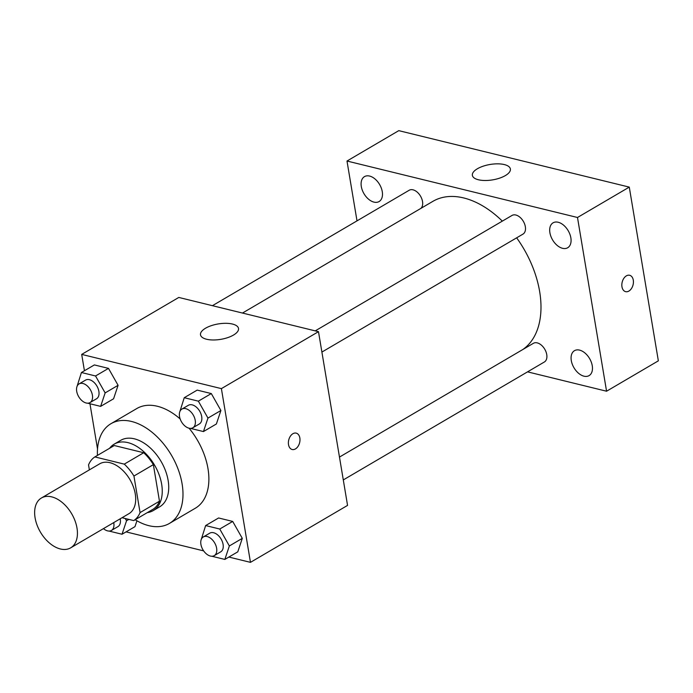 <?xml version="1.0" encoding="UTF-8"?>
<svg xmlns="http://www.w3.org/2000/svg" width="693" height="693" viewBox="0 0 693 693"><rect width="100%" height="100%" fill="white"/><g stroke="black" fill="none" stroke-linecap="round" stroke-linejoin="round"><path stroke-width="1.04" d="M76.992 528.057A28.898 18.122 59.6 0 1 70.66 547.851A28.898 18.122 59.6 0 1 40.411 532.094A28.898 18.122 59.6 0 1 41.415 497.998A28.898 18.122 59.6 0 1 62.509 502.72A28.898 18.122 59.6 0 1 76.992 528.057M41.415 497.998L99.679 463.825A28.898 18.122 59.6 0 1 120.764 468.555A28.898 18.122 59.6 0 1 135.256 493.884A28.898 18.122 59.6 0 1 128.924 513.686L70.66 547.851M94.872 456.921L114.293 445.53L143.694 452.737L124.272 464.128L94.872 456.921A37.301 23.389 59.6 0 0 88.539 464.908L89.371 469.871M122.029 517.723L133.723 520.59A37.301 23.389 59.6 0 0 140.055 512.595L133.94 476.03A37.301 23.389 59.6 0 0 124.272 464.128M140.055 512.595L159.477 501.204A37.301 23.389 59.6 0 1 153.144 509.199L133.723 520.59M159.477 501.204L153.361 464.639L133.94 476.03M143.694 452.737A37.301 23.389 59.6 0 1 153.361 464.639M147.323 512.612A38.531 24.16 -120.4 0 0 153.214 510.602A38.531 24.16 -120.4 0 0 154.556 465.142A38.531 24.16 -120.4 0 0 114.224 444.126A38.531 24.16 -120.4 0 0 109.589 448.284M114.224 444.126L120.695 440.332A38.531 24.16 59.6 0 1 148.804 446.63A38.531 24.16 59.6 0 1 168.13 480.414A38.531 24.16 59.6 0 1 159.685 506.8L153.214 510.602M97.436 455.414A57.796 36.244 59.6 0 1 110.941 423.709A57.796 36.244 59.6 0 1 153.118 433.16A57.796 36.244 59.6 0 1 182.094 483.835A57.796 36.244 59.6 0 1 169.438 523.423A57.796 36.244 59.6 0 1 135.17 519.741M189.076 428.213A57.796 36.244 59.6 0 1 207.987 468.641A57.796 36.244 59.6 0 1 195.322 508.229L169.438 523.423M110.941 423.709L136.833 408.524A57.796 36.244 59.6 0 1 180.163 418.97M134.97 526.645L136.937 520.789L134.97 526.645L122.029 534.242L126.542 520.772L125.26 518.511M87.639 403.196L100.632 406.375L113.574 398.787L118.087 385.308L108.489 368.381L94.369 364.925L81.427 372.513L77.088 386.296M228.872 557.059L250.468 562.352L221.396 388.626L81.696 354.4L84.433 370.755M89.96 403.759L97.522 448.986M126.057 531.877L203.655 550.883M211.85 556.245L224.844 559.424L237.786 551.836L242.299 538.357L232.701 521.431L218.59 517.974L205.639 525.571L201.299 539.345M190.454 428.378L203.447 431.566L216.389 423.969L220.902 410.499L211.304 393.563L197.193 390.107L184.243 397.704L179.903 411.486M81.696 354.4L178.794 297.444L318.485 331.67L347.557 505.396L250.468 562.352M318.485 331.67L221.396 388.626M233.48 335.065A19.265 7.805 170.5 0 1 213.158 339.977A19.265 7.805 170.5 0 1 200.511 334.823A19.265 7.805 170.5 0 1 218.226 323.943A19.265 7.805 170.5 0 1 238.513 328.465A19.265 7.805 170.5 0 1 233.48 335.065M296.188 433.125A8.429 5.605 -76.2 0 1 299.844 437.993A8.429 5.605 -76.2 0 1 298.007 446.405A8.429 5.605 -76.2 0 1 292.177 449.506A8.429 5.605 -76.2 0 1 288.738 439.977A8.429 5.605 -76.2 0 1 296.188 433.125A8.429 5.605 -76.2 0 1 299.852 437.993A8.429 5.605 -76.2 0 1 298.007 446.396A8.429 5.605 -76.2 0 1 292.177 449.497M516.649 237.829A86.703 54.366 59.6 0 1 539.648 291.519A86.703 54.366 59.6 0 1 522.799 349.532M242.481 313.045L432.908 201.334A86.703 54.366 59.6 0 1 502.33 221.119M321.899 352.07L522.972 234.121A10.828 6.791 -120.4 0 0 523.345 221.344A10.828 6.791 -120.4 0 0 512.014 215.445L315.237 330.873M339.475 457.068L533.411 343.304A10.828 6.791 59.6 0 1 541.311 345.079A10.828 6.791 59.6 0 1 546.742 354.565A10.828 6.791 59.6 0 1 544.369 361.989L343.295 479.928M212.422 305.682L409.191 190.254A10.828 6.791 59.6 0 1 417.091 192.022A10.828 6.791 59.6 0 1 422.522 201.516A10.828 6.791 59.6 0 1 420.876 208.394M527.538 371.855L606.566 391.216L577.494 217.489L346.994 161.027L357.008 220.868M592.255 365.713A14.449 9.061 -120.4 0 0 585.005 353.049A14.449 9.061 -120.4 0 0 574.462 350.684A14.449 9.061 -120.4 0 0 573.96 367.732A14.449 9.061 -120.4 0 0 589.085 375.615A14.449 9.061 -120.4 0 0 592.255 365.713M570.859 237.855A14.449 9.061 -120.4 0 0 563.608 225.182A14.449 9.061 -120.4 0 0 553.066 222.825A14.449 9.061 -120.4 0 0 552.564 239.873A14.449 9.061 -120.4 0 0 567.688 247.748A14.449 9.061 -120.4 0 0 570.859 237.855M382.267 191.658A14.449 9.061 -120.4 0 0 375.017 178.985A14.449 9.061 -120.4 0 0 364.475 176.628A14.449 9.061 -120.4 0 0 363.972 193.676A14.449 9.061 -120.4 0 0 379.097 201.55A14.449 9.061 -120.4 0 0 382.267 191.658M606.566 391.216L658.35 360.836L629.279 187.11L398.778 130.648L346.994 161.027M629.279 187.11L577.494 217.489M633.298 280.145A8.429 5.605 -76.2 0 1 631.453 288.557A8.429 5.605 -76.2 0 1 625.623 291.658A8.429 5.605 -76.2 0 1 622.184 282.138A8.429 5.605 -76.2 0 1 629.634 275.277A8.429 5.605 -76.2 0 1 633.298 280.145M504.322 164.57A19.265 7.805 170.5 0 1 510.377 168.988A19.265 7.805 170.5 0 1 492.662 179.868A19.265 7.805 170.5 0 1 472.366 175.346A19.265 7.805 170.5 0 1 483.168 166.19A19.265 7.805 170.5 0 1 504.322 164.57M629.634 275.277A8.429 5.605 -76.2 0 1 633.289 280.145A8.429 5.605 -76.2 0 1 631.453 288.548A8.429 5.605 -76.2 0 1 625.623 291.658M203.447 431.566L207.961 418.087L198.363 401.16L184.243 397.704M181.895 409.087L188.366 405.292A10.828 6.791 59.6 0 1 196.266 407.06A10.828 6.791 59.6 0 1 201.698 416.554A10.828 6.791 59.6 0 1 199.324 423.969L192.853 427.772A10.828 6.791 59.6 0 1 181.514 421.864A10.828 6.791 59.6 0 1 181.895 409.087A10.828 6.791 59.6 0 1 189.795 410.862A10.828 6.791 59.6 0 1 195.227 420.356A10.828 6.791 59.6 0 1 192.853 427.772M216.389 423.969L220.902 410.499L207.961 418.087M220.902 410.499L211.304 393.563L198.363 401.16M211.304 393.563L197.193 390.107M100.632 406.375L105.145 392.905L95.539 375.978L81.427 372.513M79.08 383.905L85.551 380.111A10.828 6.791 59.6 0 1 93.451 381.878A10.828 6.791 59.6 0 1 98.882 391.372A10.828 6.791 59.6 0 1 96.509 398.787L90.038 402.581A10.828 6.791 59.6 0 1 78.699 396.682A10.828 6.791 59.6 0 1 79.08 383.905A10.828 6.791 59.6 0 1 86.98 385.672A10.828 6.791 59.6 0 1 92.403 395.166A10.828 6.791 59.6 0 1 90.038 402.581M113.574 398.787L118.087 385.308L105.145 392.905M118.087 385.308L108.489 368.381L95.539 375.978M108.489 368.381L94.369 364.925M224.844 559.424L229.357 545.954L219.759 529.028L205.639 525.571M203.292 536.954L209.762 533.16A10.828 6.791 59.6 0 1 217.663 534.927A10.828 6.791 59.6 0 1 223.094 544.421A10.828 6.791 59.6 0 1 220.72 551.836L214.25 555.63A10.828 6.791 59.6 0 1 202.91 549.731A10.828 6.791 59.6 0 1 203.292 536.954A10.828 6.791 59.6 0 1 211.192 538.721A10.828 6.791 59.6 0 1 216.623 548.215A10.828 6.791 59.6 0 1 214.25 555.63M237.786 551.836L242.299 538.357L229.357 545.954M242.299 538.357L232.701 521.431L219.759 529.028M232.701 521.431L218.59 517.974M109.035 531.063L122.029 534.242M120.192 518.797A10.828 6.791 59.6 0 1 120.279 519.239A10.828 6.791 59.6 0 1 117.905 526.654L111.434 530.448A10.828 6.791 59.6 0 1 103.456 528.62M128.872 519.395L126.542 520.772M113.721 522.6A10.828 6.791 59.6 0 1 113.799 523.033A10.828 6.791 59.6 0 1 111.434 530.448"/></g></svg>
